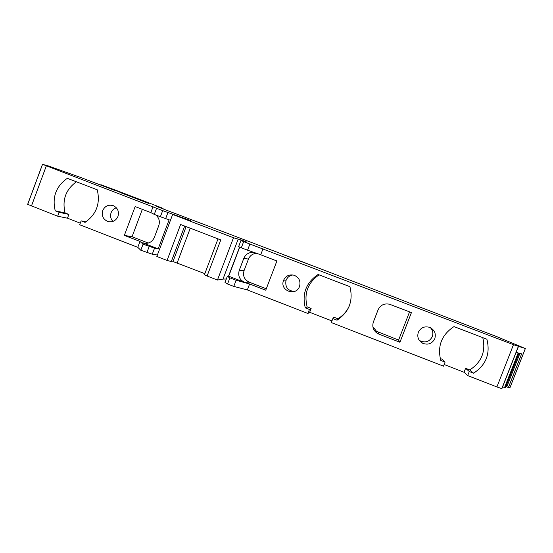 <?xml version="1.0" encoding="UTF-8"?>
<svg xmlns="http://www.w3.org/2000/svg" width="553" height="553" viewBox="0 0 553 553"><rect width="100%" height="100%" fill="white"/><g stroke="black" fill="none" stroke-linecap="round" stroke-linejoin="round"><path stroke-width="0.83" d="M513.474 344.692L243.652 241.64L240.935 240.527L247.046 242.186L242.152 240.306L233.497 237.755L172.654 214.453L190.522 220.543L162.679 210.631L42.491 164.317L48.464 165.983L81.319 177.713L114.616 190.356L118.902 191.635L100.833 184.688L120.001 191.829L161.587 207.797L156.05 205.923L158.013 206.995L300.072 260.919L497.016 336.742L525.35 348.556L513.474 344.692L496.891 386.934L467.679 375.584L469.276 371.512L473.589 373.185L469.767 369.943L465.591 368.326L464.057 372.259L467.679 375.584M249.901 244.032L247.557 250.191L260.726 254.767L263 248.781M260.726 254.767L276.901 260.975L265.744 290.228L249.603 283.966L236.124 280.26L229.896 277.848L227.566 283.986L233.788 286.406L236.124 280.26M473.589 373.185C486.073 364.987 490.511 353.657 486.889 339.21L453.985 326.595C441.591 334.814 437.195 346.102 440.782 360.452L445.075 362.118L443.492 366.176L331.309 322.572L332.858 318.563L337.033 320.18C349.123 312.044 353.422 300.873 349.931 286.689L318.093 274.482C306.092 282.638 301.82 293.767 305.291 307.862L309.438 309.473L307.903 313.475L247.329 289.931L249.603 283.966M299.505 286.482C300.887 281.207 299.097 277.461 294.134 275.249C289.274 274.164 285.756 275.857 283.565 280.33L283.364 280.91C279.88 290.926 296.104 296.553 299.505 286.482M434.796 338.678C436.213 333.549 434.506 329.782 429.681 327.376C424.504 325.966 420.722 327.611 418.324 332.325C416.955 336.977 418.351 340.607 422.52 343.213C427.987 345.272 432.08 343.766 434.796 338.678M377.008 333.141C373.192 330.224 371.989 326.484 373.399 321.943L378.079 309.846C380.464 305 384.321 303.141 389.658 304.268L411.432 312.597L399.923 342.272L398.602 340.088L376.462 331.275L377.008 333.141L378.84 334.088L399.923 342.272M247.557 250.191L241.315 247.799L243.652 241.64M241.315 247.799L238.62 246.631L240.935 240.527M227.566 283.986L224.995 282.5L227.304 276.417L229.896 277.848M239.746 247.115L228.7 276.196L227.304 276.417M228.507 276.23L239.587 247.053M241.965 240.804L242.152 240.306M226.308 279.037L223.004 279.071L238.198 239.069M223.004 279.071L217.447 280.046L233.497 237.755M217.447 280.046L207.105 276.023L220.785 239.919L180.603 224.497L167.047 260.449L156.831 256.474L172.654 214.453M157.377 255.016L152.262 254.214L154.529 248.179L158.186 248.843L169.149 219.728L165.658 218.629L167.932 212.573M165.658 218.629L160.384 216.735L162.679 210.631M160.384 216.735L154.273 214.391L156.561 208.294M27.705 204.354L57.685 216.209L59.136 212.317L55.231 210.804C51.996 197.186 56.019 186.354 67.314 178.315L97.238 189.783C100.501 203.49 96.443 214.357 85.072 222.382L81.146 220.861L79.687 224.76L137.78 247.343L139.992 241.454L124.349 235.384L135.153 206.573L150.838 212.594L153.057 206.684M150.838 212.594L154.273 214.391M102.713 210.555C104.952 205.979 108.478 204.347 113.282 205.661C117.72 207.921 119.275 211.516 117.955 216.437C115.923 220.737 112.625 222.444 108.077 221.559C103.169 219.506 101.379 215.843 102.713 210.555M163.861 209.228L163.999 208.861M162.983 208.896L163.107 208.55M516.17 352.344L518.182 352.89L504.585 387.494L505.387 387.508L518.908 353.091L521.652 353.83L508.394 387.549L510.011 387.577L525.35 348.556M501.903 388.669L496.891 386.934M207.105 276.023L204.437 274.73L218.027 238.861M204.845 273.652L172.978 261.521M177.167 262.896L190.267 228.209M186.147 226.626L172.819 261.942L167.047 260.449M171.195 261.804L184.681 226.059M508.394 387.549L505.947 386.478L519.053 353.125M506.762 386.879L519.931 353.36M504.585 387.494L502.636 386.803M293.007 274.965C289.731 275.429 287.436 277.191 286.129 280.24L285.936 280.8C285.092 287.284 287.919 290.843 294.417 291.472M309.438 309.473L311.145 308.408L309.659 312.279L307.903 313.475M349.413 305.657C346.959 311.27 343.095 315.639 337.828 318.756L333.784 317.194L332.858 318.563M311.145 308.408L307.136 306.853C303.804 293.463 307.779 282.797 319.06 274.848M309.659 312.279L331.945 320.934M337.033 320.18L337.828 318.756M305.291 307.862L307.136 306.853M152.262 254.214L140.794 250.239L143.082 244.156L154.529 248.179M146.884 252.603L149.172 246.52M142.335 209.331L132.043 236.753L124.349 235.384M143.082 244.156L139.992 241.454M146.31 243.389L142.619 242.808L158.186 248.843M132.043 236.753L148.301 243.057M256.633 253.343C252.749 253.585 250.018 255.5 248.449 259.094L244.06 270.624L239.249 270.341L243.811 258.334C245.919 253.834 249.417 251.905 254.311 252.534M244.06 270.624C242.636 275.864 244.329 279.707 249.147 282.148L244.537 282.341L228.7 276.196M266.29 288.797L249.147 282.148M239.249 270.341C237.769 275.795 239.532 279.797 244.537 282.341M137.78 247.343L140.794 250.239M155.773 214.965C159.091 217.806 160.094 221.352 158.78 225.596L154.328 237.431C152.255 241.91 148.819 243.838 144.022 243.223L142.619 242.808M233.788 286.406L247.329 289.931M469.276 371.512L465.591 368.326M482.769 337.627C485.969 351.404 481.635 362.174 469.767 369.943M445.075 362.118L442.22 359.256L440.223 358.482M444.135 364.517L464.057 372.259M419.167 340.192L420.439 340.994C425.713 342.991 429.667 341.526 432.294 336.611C433.421 333.3 432.799 330.328 430.428 327.701M409.545 311.878L398.602 340.088M372.874 326.664L376.462 331.275M148.992 203.221L119.883 192.389L148.888 203.497M283.986 254.926L311.132 265.295L283.986 254.926M81.146 220.861L85.943 221.829M80.282 223.17L67.473 218.193L68.876 214.426L59.136 212.317M76.376 181.785C65.738 189.617 61.977 200.006 65.095 212.953L68.876 214.426M65.095 212.953L55.231 210.804M57.685 216.209L67.473 218.193M112.943 221.407C110.648 218.905 110.033 216.009 111.091 212.732C112.093 210.244 113.849 208.592 116.358 207.79M31.452 206.013L46.348 165.824M27.691 204.389L42.54 164.338M102.423 185.718L102.561 185.366M501.758 388.655L518.306 346.517M248.449 259.094L243.811 258.334M378.84 334.088L378.231 332.194M27.65 204.354L42.491 164.317M100.833 184.688L100.694 185.061M518.438 346.565L501.896 388.683M285.936 280.8L283.364 280.91M420.439 340.994L422.52 343.213M108.077 221.559L109.031 221.774M144.858 243.355L144.022 243.223"/></g></svg>
